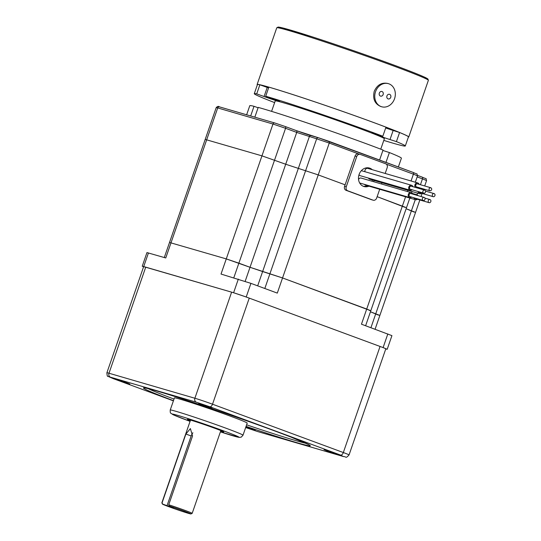 <?xml version="1.0" encoding="UTF-8"?>
<svg xmlns="http://www.w3.org/2000/svg" width="541" height="541" viewBox="0 0 541 541"><rect width="100%" height="100%" fill="white"/><g stroke="black" fill="none" stroke-linecap="round" stroke-linejoin="round"><path stroke-width="0.81" d="M167.034 505.693L173.695 507.634L169.252 505.991L168.731 504.773L192.555 435.972L190.391 428.587L185.894 434.031L162.07 502.832L162.591 504.05L167.034 505.693L191.176 435.978L185.894 434.031M192.894 432.786A6.418 3.462 -69.7 0 0 191.176 435.978M170.226 410.017L174.425 397.899A38.512 1.231 19.1 0 1 211.22 409.334A38.512 1.231 19.1 0 1 247.203 423.096L243.004 435.221A38.512 1.231 19.1 0 0 207.02 421.453A38.512 1.231 19.1 0 0 170.226 410.017C170.144 412.127 170.354 413.202 170.861 413.243L173.587 414.954L190.074 421.358M306.328 443.417A86.648 2.779 19.1 0 1 246.608 424.827M174.013 399.082A86.648 2.779 19.1 0 1 148.126 388.634M327.122 450.944L324.045 449.672L330.943 451.816L337.692 454.399L327.122 450.944M201.644 404.587L198.567 403.315L205.465 405.459L212.214 408.042L201.644 404.587M119.257 380.594L116.18 379.322L123.078 381.466L129.826 384.049L119.257 380.594M245.885 426.917L255.298 430.406L245.742 427.322M380.059 346.456A13.478 0.433 19.1 0 1 385.807 348.83L349.067 454.913A13.478 0.433 19.1 0 0 343.325 452.54L380.059 346.456L249.252 298.132L212.518 404.208L343.325 452.54A3.212 1.731 -69.7 0 1 340.614 455.082L343.393 456.53L257.502 431.515L245.661 427.546L257.658 431.562A3.212 2.698 106.2 0 0 257.814 431.603M113.137 378.592A3.212 1.731 -69.7 0 0 113.197 378.619L107.862 376.272C107.382 376.692 107.057 375.515 106.902 372.749L143.636 266.666A13.478 0.433 19.1 0 1 145.725 267.146L231.616 292.16A13.478 0.433 19.1 0 1 249.252 298.132M190.29 420.722A19.253 0.615 19.1 0 1 187.369 419.349A19.253 0.615 19.1 0 1 205.769 425.07A19.253 0.615 19.1 0 1 223.764 431.955A19.253 0.615 19.1 0 1 220.62 431.224M190.513 420.08L161.854 502.846A16.047 0.514 19.1 0 1 161.854 502.846A16.047 0.514 19.1 0 1 162.07 502.832M168.731 504.773A16.047 0.514 19.1 0 1 184.312 510.136A16.047 0.514 19.1 0 1 192.183 513.341A16.047 0.514 19.1 0 1 192.17 513.355L190.946 513.95A15.08 0.48 19.1 0 1 176.549 509.46A15.08 0.48 19.1 0 1 162.456 504.084A15.08 0.48 19.1 0 1 162.591 504.05M169.252 505.991A15.08 0.48 19.1 0 1 183.933 511.062A15.08 0.48 19.1 0 1 190.946 513.95M408.374 137.103A80.23 2.57 -160.9 0 0 408.753 136.988A80.23 2.57 -160.9 0 0 362.916 118.607A80.23 2.57 -160.9 0 0 257.131 84.484A80.23 2.57 -160.9 0 0 257.354 84.809M388.404 83.659L387.572 83.415C381.601 82.306 377.151 84.944 374.23 91.321C372.553 98.834 374.757 103.906 380.844 106.53L381.675 106.766A12.037 10.13 -73.8 0 1 381.107 106.584A12.037 10.13 -73.8 0 1 375.535 91.706A12.037 10.13 -73.8 0 1 388.404 83.659A12.037 10.13 -73.8 0 1 394.768 98.049A12.037 10.13 -73.8 0 1 381.675 106.766M383.143 94.513A2.407 2.029 -73.8 0 1 380.566 96.122A2.407 2.029 -73.8 0 1 379.295 93.241A2.407 2.029 -73.8 0 1 381.912 91.497A2.407 2.029 -73.8 0 1 383.143 94.513M258.084 107.767L254.02 106.3L250.672 115.963M254.02 106.3A80.23 2.57 -160.9 0 0 249.78 105.705L246.635 114.787M398.372 166.966L401.402 158.209A80.23 2.57 -160.9 0 0 389.385 152.548L382.893 150.479M389.385 152.548L385.976 162.388M254.831 117.174L258.213 107.402A80.23 2.57 -160.9 0 1 383.035 150.046L379.586 160.028M383.799 140.403A79.906 2.563 -160.9 0 0 405.297 145.975A79.906 2.563 -160.9 0 0 396.425 141.607L399.576 132.511L393.151 130.462A12.037 0.385 -160.9 0 1 385.692 127.96M396.425 141.607L390.007 139.558L393.151 130.462M382.825 136.244A79.906 2.563 -160.9 0 0 265.705 96.23L268.857 87.142A79.906 2.563 -160.9 0 1 385.976 127.155L382.825 136.244L376.408 134.195A12.037 0.385 -160.9 0 0 371.836 132.937A12.037 0.385 -160.9 0 0 378.051 135.46A12.037 0.385 -160.9 0 0 390.007 139.558M405.297 145.975L408.448 136.887A79.906 2.563 -160.9 0 0 399.576 132.511M265.705 96.23L273.063 98.888A12.037 0.385 -160.9 0 1 279.94 101.647A12.037 0.385 -160.9 0 1 264.069 96.528L256.718 93.87L259.869 84.781A79.906 2.563 -160.9 0 0 257.428 84.592L254.284 93.681A79.906 2.563 -160.9 0 0 274.625 102.601M256.718 93.87A79.906 2.563 -160.9 0 0 254.284 93.681M380.763 149.167L384.374 138.733A57.765 1.853 -160.9 0 0 351.373 125.498A57.765 1.853 -160.9 0 0 275.207 100.93L271.589 111.365M390.744 97.319A2.407 2.029 -73.8 0 1 388.174 98.929A2.407 2.029 -73.8 0 1 386.896 96.055A2.407 2.029 -73.8 0 1 389.52 94.31A2.407 2.029 -73.8 0 1 390.744 97.319M259.869 84.781L267.22 87.439A12.037 0.385 -160.9 0 0 268.586 87.926M429.081 188.816A1.603 1.353 -73.8 0 1 431.644 189.661A1.603 1.353 -73.8 0 1 429.081 188.816M414.054 212.045L406.135 208.731L415.549 212.39L419.85 199.967M405.006 207.345L377.145 196.667L406.494 207.69L409.835 198.053M371.721 199.764A3.212 2.698 -73.8 0 1 371.566 199.724A3.212 2.698 -73.8 0 1 371.41 199.676L346.064 190.31A3.212 2.698 -73.8 0 1 344.576 186.341L345.104 184.826L318.23 174.899L285.709 164.241L318.23 174.899L345.104 184.826L355.072 156.031A3.212 2.698 -73.8 0 1 358.5 153.887A3.212 2.698 -73.8 0 1 358.656 153.942M285.709 164.241L261.952 155.855L205.201 139.416L261.952 155.855L285.709 164.241L296.725 132.417L285.574 128.291L238.872 263.169L250.023 267.288L285.709 164.241M429.899 190.824L416.584 186.943A1.603 1.353 -73.8 0 1 417.476 183.866L430.792 187.741M421.507 193.272A2.57 2.157 -73.8 0 1 419.62 193.725L369.679 179.179A2.57 2.157 -73.8 0 1 368.448 178.084M417.395 199.25A2.57 2.157 -73.8 0 1 415.508 199.703L365.574 185.164A2.57 2.157 -73.8 0 1 364.533 184.4M411.552 197.093A2.57 2.157 -73.8 0 1 411.532 197.113A2.57 2.157 -73.8 0 1 409.665 197.546L359.724 183A2.57 2.157 -73.8 0 1 359.677 182.986M358.548 179.477A2.57 2.157 -73.8 0 1 361.165 178.07L411.099 192.616A2.57 2.157 -73.8 0 1 412.452 194.009M412.046 189.776A2.57 2.157 -73.8 0 1 410.159 190.229L360.225 175.69A2.57 2.157 -73.8 0 1 359.515 175.298A2.57 2.157 -73.8 0 1 359.028 174.669M361.32 170.692A2.57 2.157 -73.8 0 1 361.659 170.76L411.593 185.299A2.57 2.157 -73.8 0 1 412.945 186.699M364.965 171.72A2.57 2.157 -73.8 0 1 365.067 170.111A2.57 2.157 -73.8 0 1 367.812 168.393L417.747 182.939A2.57 2.157 -73.8 0 1 419.099 184.339M368.543 167.859A9.63 8.101 -73.8 0 1 370.565 169.198M372.499 180.004A9.63 8.101 -73.8 0 1 371.944 181.215M367.312 185.671A9.63 8.101 -73.8 0 1 363.187 186.239M415.589 187.47A2.57 2.157 -73.8 0 1 415.001 184.657A2.57 2.157 -73.8 0 1 417.747 182.939M418.2 187.416A2.57 2.157 -73.8 0 1 417.138 187.916M374.162 180.484A9.63 8.101 -73.8 0 1 373.608 181.695M368.976 186.151A9.63 8.101 -73.8 0 1 364.005 186.537A9.63 8.101 -73.8 0 1 359.096 174.479A9.63 8.101 -73.8 0 1 369.388 168.048A9.63 8.101 -73.8 0 1 372.235 169.685M379.701 189.276L376.658 198.067A3.212 2.698 -73.8 0 1 373.229 200.211A3.212 2.698 -73.8 0 1 373.074 200.163L347.728 190.797A3.212 2.698 -73.8 0 1 346.24 186.828L356.735 156.518A3.212 2.698 -73.8 0 1 360.171 154.374A3.212 2.698 -73.8 0 1 360.32 154.422L385.672 163.788A3.212 2.698 -73.8 0 1 387.153 167.757L385.185 173.458M381.96 182.757L381.527 184.001M423.745 193.184L410.43 189.309A1.603 1.353 -73.8 0 1 411.322 186.226L424.644 190.101A1.603 1.353 -73.8 0 1 423.745 193.184A1.603 1.353 -73.8 0 1 424.644 190.101M410.159 190.229A2.57 2.157 -73.8 0 1 409.449 189.844A2.57 2.157 -73.8 0 1 408.969 186.713A2.57 2.157 -73.8 0 1 411.593 185.299M423.251 200.501L409.936 196.62A1.603 1.353 -73.8 0 1 410.829 193.543L424.144 197.418A1.603 1.353 -73.8 0 1 423.251 200.501A1.603 1.353 -73.8 0 1 424.144 197.418M409.665 197.546A2.57 2.157 -73.8 0 1 408.306 194.476A2.57 2.157 -73.8 0 1 411.099 192.616M429.094 202.659A1.603 1.353 -73.8 0 1 429.994 199.582A1.603 1.353 -73.8 0 1 429.094 202.659L415.779 198.784A1.603 1.353 -73.8 0 1 415.008 198.101M415.508 199.703A2.57 2.157 -73.8 0 1 414.054 197.823M415.542 194.916A2.57 2.157 -73.8 0 1 416.949 194.774A2.57 2.157 -73.8 0 1 418.058 195.646M433.206 196.681A1.603 1.353 -73.8 0 1 434.098 193.597A1.603 1.353 -73.8 0 1 433.206 196.681L419.89 192.799A1.603 1.353 -73.8 0 1 419.011 191.805M420.087 188.775A2.57 2.157 -73.8 0 1 420.506 188.721A2.57 2.157 -73.8 0 1 421.054 188.795A2.57 2.157 -73.8 0 1 421.879 189.303M419.62 193.725A2.57 2.157 -73.8 0 1 418.139 191.555M257.672 285.858L262.622 271.555L282.544 277.952L366.71 309.046L370.808 310.737L369.32 310.399M318.291 137.718L311.122 135.629A1.603 1.353 106.2 0 0 309.324 136.677L262.622 271.555L250.023 267.288L282.544 277.952L370.808 310.737L406.494 207.69M274.612 122.935L219.504 106.888A1.603 1.353 106.2 0 0 217.712 107.936L216.217 107.591L169.516 242.469L226.273 258.902L250.023 267.288L245.168 281.32M415.549 212.39L379.863 315.437L370.45 311.778L378.369 315.099M164.295 257.536L169.516 242.469L226.273 258.902L238.872 263.169L233.807 277.783M143.568 266.855L142.236 266.219L146.956 252.579L165.762 257.962L217.712 107.936L272.975 124.031L221.026 274.057L250.929 283.362L277.296 293.107L329.253 143.074L358.582 153.908M142.236 266.219L233.611 292.742L246.209 297.002L383.102 347.579L387.207 349.276L385.76 348.945M405.574 196.809L361.462 324.201L391.927 335.636L387.207 349.276M173.465 400.665A88.251 2.827 19.1 0 1 175.778 396.803A88.251 2.827 19.1 0 1 302.176 441.598A88.251 2.827 19.1 0 1 246.067 426.389M113.258 378.639A3.212 1.731 -69.7 0 1 113.197 378.619L173.397 400.861L113.258 378.639L110.472 377.192L196.363 402.206L209.807 406.758L340.614 455.082M231.616 292.16L194.882 398.244A13.478 0.433 19.1 0 1 212.518 404.208A3.212 1.731 110.3 0 1 209.807 406.758M145.725 267.146L108.991 373.229L194.882 398.244A3.212 2.698 106.2 0 0 196.363 402.206M106.902 372.749A13.478 0.433 19.1 0 1 108.991 373.229A3.212 2.698 106.2 0 0 110.472 377.192M257.502 431.515A3.212 2.698 106.2 0 0 257.658 431.562L343.549 456.577C346.551 456.482 345.3 459.032 349.067 454.913M190.074 421.351A35.3 1.129 19.1 0 1 187.254 420.316A35.3 1.129 19.1 0 1 181.323 416.448A35.3 1.129 19.1 0 1 232.38 434.213A35.3 1.129 19.1 0 1 220.397 431.853L239.291 437.405L241.272 437.121L243.004 435.221M426.721 79.142A79.263 2.543 -160.9 0 0 382.501 60.923A79.263 2.543 -160.9 0 0 307.22 35.226A79.263 2.543 -160.9 0 0 278.777 27.916M382.541 61.931A80.23 2.57 -160.9 0 0 276.755 27.807L278.162 27.05L282.152 27.794L312.076 36.781C334.561 44.064 358.034 52.112 382.507 60.93C402.876 68.301 416.753 73.65 424.144 76.964L427.87 78.945L428.377 80.311A80.23 2.57 -160.9 0 0 382.541 61.931M264.069 96.528L267.22 87.439M386.321 164.16L413.412 174.168L411.052 180.992M407.826 190.29L407.4 191.541M346.24 186.828L344.576 186.341M356.735 156.518L355.072 156.031M347.728 190.797L346.064 190.31M373.074 200.163L371.41 199.676M285.33 126.56L296.421 130.658A1.603 0.866 110.3 0 1 296.454 130.665L318.365 137.739A1.603 1.353 106.2 0 1 318.446 137.766L328.942 141.316A1.603 0.866 110.3 0 1 328.975 141.329A1.603 0.866 110.3 0 1 329.253 143.074L316.654 138.814L264.82 288.495M329.002 141.343L413.108 172.41A1.603 0.866 -69.7 0 0 413.108 172.41C419.005 175.203 416.225 172.491 417.517 175.866L413.412 174.168A1.603 0.866 -69.7 0 0 413.135 172.423L318.365 137.739A1.603 1.353 106.2 0 0 316.654 138.814L296.725 132.417A1.603 0.866 110.3 0 0 296.454 130.665L285.296 126.547A1.603 0.866 110.3 0 1 285.574 128.291L272.975 124.031A1.603 1.353 106.2 0 1 274.693 122.956L285.296 126.547A1.603 0.866 110.3 0 0 285.269 126.533L274.767 122.983A1.603 1.353 106.2 0 0 274.693 122.956L219.43 106.861C218.571 106.036 217.502 106.279 216.217 107.591M417.605 175.426L422.156 177.11A1.603 0.866 -69.7 0 1 422.19 177.117C428.053 179.896 425.28 177.191 426.572 180.559L422.467 178.868A1.603 0.866 -69.7 0 0 422.19 177.117L417.605 175.426M310.967 135.588A11.233 0.358 19.1 0 1 296.482 130.679M417.158 176.907L422.467 178.868L420.438 184.724M419.383 187.761L419.214 188.261M417.53 193.117L416.955 194.78M415.272 199.636L370.93 327.697M148.45 252.924L143.723 266.564M238.331 279.102L233.611 292.742M387.823 333.939L383.102 347.579M250.929 283.362L246.209 297.002M309.499 444.993L291.193 437.182C273.712 430.406 251.572 422.386 224.785 413.128C201.144 404.986 181.255 398.433 165.12 393.476C154.226 390.149 147.51 388.323 144.968 387.985L144.657 387.911M220.843 430.582L192.183 513.341M162.456 504.084L161.86 502.86M408.753 136.988L428.377 80.311M257.131 84.484L276.755 27.807M371.566 199.724L373.229 200.211M358.5 153.887L360.171 154.374M412.134 193.374L416.949 194.774M424.915 198.101L429.994 199.582M417.591 187.788L421.054 188.795M425.517 191.101L434.098 193.597M411.627 192.867L412.093 191.534M415.312 182.229L417.517 175.866M421.047 196.518L422.108 193.448M423.393 189.742L423.644 189.005M424.699 185.969L426.572 180.559M365.621 325.736L370.808 310.737M375.089 329.232L379.863 315.437"/></g></svg>
